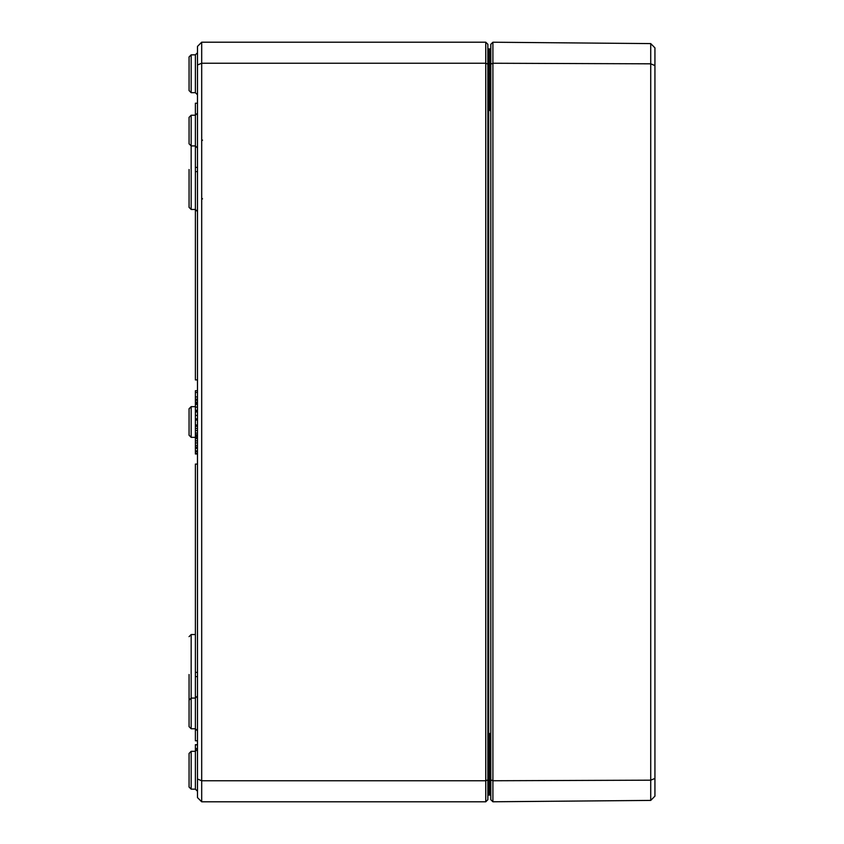 <?xml version="1.0" encoding="UTF-8"?>
<svg xmlns="http://www.w3.org/2000/svg" width="844" height="844" viewBox="0 0 844 844"><rect width="100%" height="100%" fill="white"/><g stroke="black" fill="none" stroke-linecap="round" stroke-linejoin="round"><path stroke-width="1.27" d="M490.174 795.037A0.844 0.844 0 0 0 490.807 794.215L489.963 795.059L490.807 794.215L489.963 795.059L490.807 794.848M490.807 735.725L489.963 733.415L490.807 740.082M487.864 770.234L488.697 770.234L488.697 795.059A0.844 0.844 0 0 0 487.864 795.903A0.844 0.844 0 0 1 488.697 795.059L489.963 795.059A0.844 0.844 0 0 0 490.807 794.215A0.844 0.844 0 0 1 489.963 795.059L490.807 795.059M490.807 103.917L489.963 110.585L490.807 108.264M490.807 49.142L489.963 48.941L490.807 49.785L489.963 48.941L490.807 49.785L489.963 48.941L490.807 48.941M487.864 73.766L488.697 73.766L488.697 48.941L490.005 48.941L489.963 110.585L490.807 110.585M488.697 48.941A0.844 0.844 0 0 1 487.864 48.097A0.844 0.844 0 0 0 488.697 48.941A0.844 0.844 0 0 1 487.864 48.097M487.864 64.112L487.864 44.299L485.754 42.2L485.754 780.763L201.695 780.763L201.695 42.2L197.485 46.409L197.485 64.988L201.695 63.237L485.754 63.237L487.864 64.112L487.864 799.701L485.754 801.8L201.695 801.8L201.695 780.763L197.485 779.012L197.485 797.591L201.695 801.8M490.807 49.785A0.844 0.844 0 0 0 490.174 48.963A0.844 0.844 0 0 1 490.807 49.785A0.844 0.844 0 0 0 489.963 48.941L489.974 48.941M189.067 56.949L189.067 90.572L191.166 92.682L191.166 54.849L189.067 56.949L191.166 54.849L195.386 54.828L195.386 92.692L197.485 94.792M189.067 753.428L189.067 787.051L191.166 789.151L191.166 751.318L189.067 753.428L191.166 751.318L195.386 751.308L195.386 744.883L197.485 744.883M197.485 64.988L197.485 779.012M487.864 779.888L485.754 780.763L485.754 801.8M485.754 42.2L201.695 42.2M197.485 676.603L195.386 676.603L195.386 698.072L191.166 698.083L189.067 700.193L189.067 726.663L191.166 728.762L191.166 634.54L195.386 634.53M189.067 117.337L189.067 143.807L191.166 145.917L191.166 115.238L189.067 117.337L191.166 115.238L195.386 115.217L195.386 103.221L197.485 103.221M189.067 422L189.067 408.77L189.067 435.23L191.166 437.34L191.166 406.66L189.067 408.77L191.166 406.66L195.386 406.65M189.067 674.504L189.067 712.347M189.067 169.496L189.067 207.35L191.166 209.46L191.166 145.917L195.386 145.928L195.386 379.916L197.485 379.916M195.386 745.727L195.386 744.703L197.485 744.703M197.485 399.159L195.386 399.159L195.386 392.471L197.485 392.471M197.485 396.954L195.386 396.954M197.485 402.166L195.386 402.166L195.386 399.159M197.485 400.267L195.386 400.267M197.485 404.36L195.386 404.36L197.485 404.128M197.485 410.722L195.386 410.722L195.386 404.36M197.485 410.279L195.386 410.279M197.485 418.803L195.386 418.803L195.386 410.722M197.485 411.967L195.386 411.967M197.485 403.274L195.386 403.274L195.386 402.166M197.485 420.048L195.386 420.048L195.386 418.803M197.485 419.605L195.386 419.605M197.485 740.779L195.386 740.779L195.386 728.783L197.485 730.883M197.485 435.926L195.386 435.926L195.386 424.965L197.485 424.965M195.386 438.31L195.386 437.266L197.485 437.266M197.485 450.896L195.386 450.896L195.386 437.308L197.485 437.308M195.386 392.924L195.386 390.709L197.485 390.709M195.386 676.603L195.386 464.084L197.485 464.084M197.485 672.394L195.386 672.394M197.485 403.727L195.386 403.727L195.386 402.514M195.386 404.645L195.386 403.485M197.485 167.397L195.386 167.397M197.485 171.606L195.386 171.606M197.485 748.554L195.386 748.554M197.306 750.063L195.386 750.063M197.485 426.315L195.386 426.315M197.485 430.598L195.386 430.598M197.485 434.734L195.386 434.734M197.485 435.409L195.386 435.409M197.485 438.658L195.386 438.658M197.485 442.942L195.386 442.942M197.485 447.077L195.386 447.077M197.485 447.753L195.386 447.753M197.485 453.988L195.386 453.988L195.386 450.896M197.485 453.312L195.386 453.312M492.907 42.221L490.807 44.299L490.807 799.701L492.907 801.779L650.724 800.407L650.724 780.183L654.933 778.421L654.933 47.844L650.724 43.593L650.724 780.183L492.907 780.753L492.907 42.221L650.724 43.593M650.724 800.407L654.933 796.156L654.933 778.421M654.933 65.579L650.724 63.817L492.907 63.247L490.807 64.112M492.907 801.779L492.907 780.753L490.807 779.888M490.807 770.234L489.963 770.234L489.963 733.415L490.807 733.415M490.807 73.766L488.697 73.766L488.697 770.234L489.963 770.234L489.963 795.059M197.485 695.973L195.386 698.072L195.386 728.783L191.166 728.762L189.067 726.663M197.485 113.117L195.386 115.217L195.386 145.928L197.485 148.027M195.386 420.048L195.386 424.965M195.386 435.926L195.386 437.266M197.485 749.208L195.386 751.308L195.386 789.172L197.485 791.271M197.485 407.093L195.386 407.093M197.485 415.396L195.386 415.396M197.485 448.386L195.386 448.386M197.485 428.509L195.386 428.509M197.485 433.056L195.386 433.056M197.485 440.853L195.386 440.853M197.485 445.4L195.386 445.4M197.485 451.635L195.386 451.635M490.09 795.048L490.723 794.605M490.09 48.952L490.723 49.395M202.539 140.115L201.695 140.959M202.539 198.889L201.695 198.045M489.974 791.693L490.807 792.537L489.974 791.693M489.974 52.307L490.807 51.463L489.974 52.307M189.067 435.23L191.166 437.34L189.067 435.23L191.166 437.34L195.386 437.35M197.317 405.363L197.485 404.54M191.166 406.66L189.067 408.77L191.166 406.66M189.067 787.051L191.166 789.151L195.386 789.172M191.166 634.54L189.067 636.65L191.166 634.54M189.067 207.35L191.166 209.46L195.386 209.47L197.485 211.58M195.386 92.692L191.166 92.682L189.067 90.572M195.386 54.828L197.485 52.729"/></g></svg>
